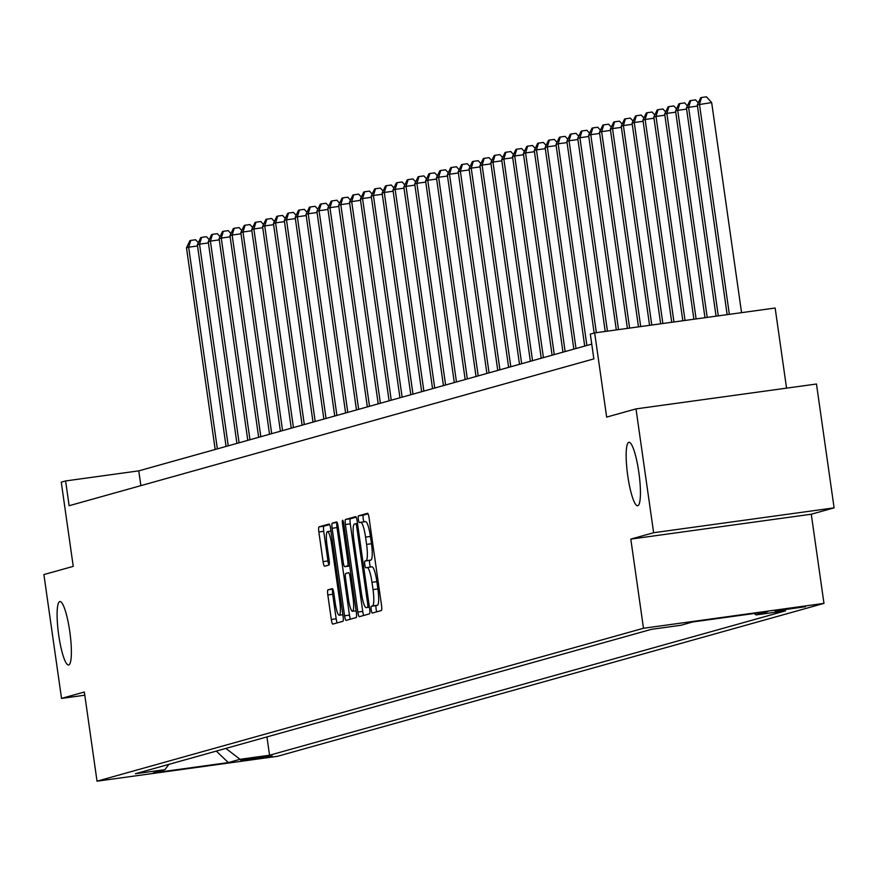 <?xml version="1.0" encoding="UTF-8"?>
<svg xmlns="http://www.w3.org/2000/svg" width="878" height="878" viewBox="0 0 878 878"><rect width="100%" height="100%" fill="white"/><g stroke="black" fill="none" stroke-linecap="round" stroke-linejoin="round"><path stroke-width="1.32" d="M371.218 609.837A3.435 0.615 -97.8 0 0 372.294 613.074A3.435 0.615 -97.8 0 0 372.305 613.063L381.37 610.528A4.917 0.878 -97.8 0 0 381.535 605.425L369.078 517.921A4.917 0.878 -97.8 0 0 367.553 513.29L358.465 515.836A3.435 0.615 -97.8 0 0 358.356 519.403A3.435 0.615 -97.8 0 0 359.42 522.64A3.435 0.615 -97.8 0 0 359.431 522.64L360.606 522.311A15.716 2.81 -97.8 0 1 360.671 522.3A15.716 2.81 -97.8 0 1 365.555 537.106L366.587 544.393A15.716 2.81 -97.8 0 1 366.071 560.713L364.897 561.042A3.435 0.615 -97.8 0 0 364.787 564.62A3.435 0.615 -97.8 0 0 365.852 567.857A3.435 0.615 -97.8 0 0 365.874 567.857L367.048 567.528A15.716 2.81 -97.8 0 1 367.114 567.506A15.716 2.81 -97.8 0 1 371.987 582.323L373.029 589.61A15.716 2.81 -97.8 0 1 372.513 605.93L371.339 606.259A3.435 0.615 -97.8 0 0 371.218 609.837M367.18 567.506L371.921 566.848A15.716 2.81 -97.8 0 1 371.987 566.837A15.716 2.81 -97.8 0 1 376.871 581.642L377.902 588.94A15.716 2.81 -97.8 0 1 377.386 605.26L376.212 605.59A3.435 0.615 -97.8 0 0 376.102 609.156A3.435 0.615 -97.8 0 0 376.739 611.823M368.058 513.839L363.349 515.156A3.435 0.615 -97.8 0 0 363.229 518.733A3.435 0.615 -97.8 0 0 364.085 521.828M360.748 522.289L365.489 521.642A15.716 2.81 -97.8 0 1 365.555 521.62A15.716 2.81 -97.8 0 1 370.428 536.436L371.471 543.723A15.716 2.81 -97.8 0 1 370.955 560.043L369.781 560.373A3.435 0.615 -97.8 0 0 369.671 563.939A3.435 0.615 -97.8 0 0 370.516 567.045M69.801 631.71A32.025 5.729 -97.8 0 0 59.858 601.54A32.025 5.729 -97.8 0 0 58.672 634.827A32.025 5.729 -97.8 0 0 68.605 664.997A32.025 5.729 -97.8 0 0 69.801 631.71M638.855 472.474A32.025 5.729 -97.8 0 0 628.922 442.303A32.025 5.729 -97.8 0 0 627.726 475.591A32.025 5.729 -97.8 0 0 637.669 505.761A32.025 5.729 -97.8 0 0 638.855 472.474M272.268 756.024L240.802 760.436L272.268 756.024M327.977 589.829A4.917 0.878 -97.8 0 0 327.812 594.933L331.313 619.484A4.917 0.878 -97.8 0 0 332.839 624.115A4.917 0.878 -97.8 0 0 332.861 624.104L342.925 621.284A4.917 0.878 -97.8 0 0 343.089 616.191L330.633 528.677A4.917 0.878 -97.8 0 0 329.107 524.045L319.021 526.866A4.917 0.878 -97.8 0 0 318.857 531.969L323.071 561.624A4.917 0.878 -97.8 0 0 324.597 566.255A4.917 0.878 -97.8 0 0 324.619 566.255L328.932 565.048A4.917 0.878 -97.8 0 0 329.096 559.944L327 545.238A13.137 2.349 -97.8 0 1 327.483 531.585A13.137 2.349 -97.8 0 1 331.566 543.965L339.764 601.573A13.137 2.349 -97.8 0 1 339.281 615.226A13.137 2.349 -97.8 0 1 335.198 602.846L333.838 593.243A4.917 0.878 -97.8 0 0 332.312 588.622A4.917 0.878 -97.8 0 0 332.29 588.622L327.977 589.829L332.806 589.16M653.627 532.726L630.799 539.103L811.272 514.223L834.1 507.846L653.627 532.726L636.001 408.896L606.654 417.105L594.669 332.905L590.323 334.123L593.857 358.882L69.132 505.717L65.609 480.946L61.262 482.165L73.247 566.365L43.9 574.574L61.526 698.405L84.804 695.2M630.799 539.103L643.486 628.264L97.03 781.179L84.343 692.018L61.526 698.405M357.851 612.054A4.917 0.878 -97.8 0 0 359.376 616.685A4.917 0.878 -97.8 0 0 359.398 616.674L369.462 613.865A4.917 0.878 -97.8 0 0 369.627 608.761L357.17 521.247A4.917 0.878 -97.8 0 0 355.645 516.626L345.559 519.447A4.917 0.878 -97.8 0 0 345.394 524.539L357.851 612.054L362.735 611.384A4.917 0.878 -97.8 0 0 363.744 615.467M356.194 617.574L346.13 620.395A4.917 0.878 -97.8 0 1 346.108 620.395A4.917 0.878 -97.8 0 1 344.582 615.774L332.125 528.26A4.917 0.878 -97.8 0 1 332.29 523.156L336.592 521.949A4.917 0.878 -97.8 0 0 336.592 521.949A4.917 0.878 -97.8 0 1 338.14 526.57L343.199 562.063A4.917 0.878 -97.8 0 0 344.714 566.694A4.917 0.878 -97.8 0 0 344.736 566.683L347.6 565.893A4.917 0.878 -97.8 0 0 347.765 560.79L342.497 523.837A3.435 0.615 -97.8 0 1 342.629 520.27A3.435 0.615 -97.8 0 1 343.693 523.507L356.358 612.471A4.917 0.878 -97.8 0 1 356.194 617.574M636.001 408.896L816.474 384.015L834.1 507.846M775.044 610.978L805.521 606.709L775.044 610.978M643.486 628.264L823.97 603.384L277.514 756.298L97.03 781.179M266.945 736.916L269.557 755.234L785.58 610.836L756.068 614.907L767.811 611.615L692.687 621.975L680.955 625.257L651.443 629.328L135.421 773.727L164.932 769.655L168.85 764.365M269.557 755.234L240.045 759.294L228.313 762.587L153.189 772.936L164.932 769.655M786.556 388.142L775.153 308.024L594.669 332.905M811.272 514.223L823.97 603.384M591.75 344.11L138.768 470.86L65.609 480.946M140.875 485.633L138.768 470.86M756.068 614.907L754.224 613.492M225.855 748.418L240.045 759.294M228.313 762.587L216.328 751.085M356.15 517.175L350.432 518.766A4.917 0.878 -97.8 0 0 350.278 523.87L362.735 611.384M367.564 607.313A3.435 0.615 -97.8 0 0 367.673 603.746L356.742 526.932A3.435 0.615 -97.8 0 0 355.678 523.694A3.435 0.615 -97.8 0 0 355.656 523.694L354.427 524.045A15.716 2.81 -97.8 0 0 353.9 540.365L361.374 592.87A15.716 2.81 -97.8 0 0 366.258 607.675A15.716 2.81 -97.8 0 0 366.324 607.664L369.386 607.071M337.13 522.498A4.917 0.878 -97.8 0 0 337.009 527.59L349.455 615.094A4.917 0.878 -97.8 0 0 350.476 619.177M348.434 598.895A13.137 2.349 -97.8 0 0 352.517 611.275A13.137 2.349 -97.8 0 0 353 597.611L350.113 577.318A4.917 0.878 -97.8 0 0 348.588 572.686A4.917 0.878 -97.8 0 0 348.566 572.697L345.712 573.499A4.917 0.878 -97.8 0 0 345.548 578.591L348.434 598.895M329.612 524.594L323.894 526.196A4.917 0.878 -97.8 0 0 323.73 531.3L327.955 560.954A4.917 0.878 -97.8 0 0 328.976 565.026M332.817 589.171A4.917 0.878 -97.8 0 0 332.696 594.263L336.186 618.814A4.917 0.878 -97.8 0 0 337.207 622.886M741.559 312.656L711.663 102.572L697.297 104.866L727.149 314.642M729.366 314.335L699.47 104.262L701.555 97.502L706.439 96.821L711.663 102.572M697.297 104.866L700.688 97.743L701.555 97.502M718.281 315.861L688.604 107.303L686.431 107.906L716.064 316.168M697.472 106.073L688.604 107.303L690.69 100.542L695.563 99.862L698.262 102.836M686.431 107.906L689.823 100.783L690.69 100.542M707.196 317.386L677.728 110.343L675.555 110.946L704.979 317.693M686.596 109.113L677.728 110.343L679.824 103.582L684.697 102.913L687.397 105.876M675.555 110.946L678.957 103.823L679.824 103.582M696.111 318.923L666.863 113.383L664.69 113.986L693.894 319.219M675.731 112.164L666.863 113.383L668.959 106.622L673.832 105.953L676.532 108.916M664.69 113.986L668.081 106.864L668.959 106.622M685.038 320.448L655.998 116.423L653.825 117.026L682.821 320.755M664.865 115.205L655.998 116.423L658.083 109.662L662.967 108.993L665.656 111.956M653.825 117.026L657.216 109.904L658.083 109.662M673.953 321.974L645.132 119.463L642.948 120.077L671.736 322.281M653.989 118.245L645.132 119.463L647.218 112.702L652.091 112.033L654.79 114.996M642.948 120.077L646.351 112.944L647.218 112.702M662.868 323.499L634.256 122.503L632.083 123.118L660.651 323.806M643.124 121.285L634.256 122.503L636.352 115.742L641.225 115.073L643.925 118.036M632.083 123.118L635.474 115.984L636.352 115.742M651.783 325.025L623.391 125.543L621.218 126.158L649.566 325.332M632.259 124.325L623.391 125.543L625.476 118.782L630.36 118.113L633.049 121.076M621.218 126.158L624.609 119.024L625.476 118.782M640.699 326.561L612.526 128.583L610.353 129.198L638.482 326.868M621.394 127.365L612.526 128.583L614.611 121.822L619.495 121.153L622.184 124.116M610.353 129.198L613.744 122.075L614.611 121.822M629.614 328.087L601.649 131.634L599.476 132.238L627.397 328.394M610.517 130.405L601.649 131.634L603.746 124.863L608.619 124.193L611.318 127.167M599.476 132.238L602.879 125.115L603.746 124.863M618.529 329.612L590.784 134.674L588.611 135.278L616.312 329.919M599.652 133.445L590.784 134.674L592.88 127.914L597.753 127.233L600.453 130.207M588.611 135.278L592.002 128.155L592.88 127.914M607.444 331.138L579.919 137.714L577.746 138.318L605.227 331.445M588.787 136.485L579.919 137.714L582.004 130.954L586.888 130.273L589.577 133.247M577.746 138.318L581.137 131.195L582.004 130.954M596.36 332.674L569.054 140.754L566.881 141.358L594.154 333.047M577.922 139.525L569.054 140.754L571.139 133.994L576.012 133.324L578.712 136.288M566.881 141.358L570.272 134.235L571.139 133.994M586.888 345.471L558.178 143.794L556.004 144.398L584.715 346.075M567.045 142.576L558.178 143.794L560.274 137.034L565.147 136.364L567.846 139.328M556.004 144.398L559.407 137.275L560.274 137.034M576.012 348.511L547.312 146.835L545.139 147.438L573.839 349.115M556.18 145.616L547.312 146.835L549.398 140.074L554.281 139.404L556.981 142.368M545.139 147.438L548.53 140.315L549.398 140.074M565.147 351.551L536.447 149.875L534.274 150.489L562.974 352.155M545.315 148.656L536.447 149.875L538.532 143.114L543.416 142.445L546.105 145.408M534.274 150.489L537.665 143.355L538.532 143.114M554.281 354.591L525.582 152.915L523.398 153.529L552.108 355.206M534.439 151.696L525.582 152.915L527.667 146.154L532.54 145.485L535.24 148.448M523.398 153.529L526.8 146.396L527.667 146.154M543.416 357.631L514.706 155.955L512.532 156.569L541.232 358.246M523.573 154.737L514.706 155.955L516.802 149.194L521.675 148.525L524.375 151.488M512.532 156.569L515.924 149.436L516.802 149.194M532.54 360.671L503.84 158.995L501.667 159.609L530.367 361.286M512.708 157.777L503.84 158.995L505.926 152.234L510.809 151.565L513.498 154.528M501.667 159.609L505.059 152.487L505.926 152.234M521.675 363.711L492.975 162.046L490.802 162.649L519.502 364.326M501.843 160.817L492.975 162.046L495.06 155.285L499.944 154.605L502.633 157.579M490.802 162.649L494.193 155.527L495.06 155.285M510.809 366.763L482.099 165.086L479.926 165.69L508.636 367.366M490.967 163.857L482.099 165.086L484.195 158.325L489.068 157.645L491.768 160.619M479.926 165.69L483.328 158.567L484.195 158.325M499.933 369.803L471.234 168.126L469.061 168.73L497.76 370.406M480.101 166.897L471.234 168.126L473.33 161.365L478.203 160.685L480.903 163.659M469.061 168.73L472.452 161.607L473.33 161.365M489.068 372.843L460.368 171.166L458.195 171.77L486.895 373.446M469.236 169.937L460.368 171.166L462.454 164.405L467.337 163.736L470.026 166.699M458.195 171.77L461.587 164.647L462.454 164.405M478.203 375.883L449.503 174.206L447.33 174.81L476.03 376.486M458.371 172.988L449.503 174.206L451.588 167.446L456.461 166.776L459.161 169.739M447.33 174.81L450.721 167.687L451.588 167.446M467.337 378.923L438.627 177.246L436.454 177.85L465.164 379.526M447.495 176.028L438.627 177.246L440.723 170.486L445.596 169.816L448.296 172.779M436.454 177.85L439.856 170.727L440.723 170.486M456.461 381.963L427.762 180.286L425.589 180.901L454.288 382.567M436.629 179.068L427.762 180.286L429.847 173.526L434.731 172.856L437.431 175.819M425.589 180.901L428.98 173.767L429.847 173.526M445.596 385.003L416.896 183.326L414.723 183.941L443.423 385.618M425.764 182.108L416.896 183.326L418.982 176.566L423.865 175.896L426.554 178.86M414.723 183.941L418.115 176.807L418.982 176.566M434.731 388.043L406.031 186.366L403.847 186.981L432.558 388.658M414.888 185.148L406.031 186.366L408.116 179.606L412.989 178.936L415.689 181.9M403.847 186.981L407.249 179.847L408.116 179.606M423.865 391.083L395.155 189.407L392.982 190.021L421.681 391.698M404.023 188.188L395.155 189.407L397.251 182.646L402.124 181.976L404.824 184.94M392.982 190.021L396.373 182.898L397.251 182.646M412.989 394.123L384.29 192.458L382.117 193.061L410.816 394.738M393.157 191.228L384.29 192.458L386.375 185.697L391.259 185.017L393.948 187.991M382.117 193.061L385.508 185.938L386.375 185.697M402.124 397.174L373.424 195.498L371.251 196.101L399.951 397.778M382.292 194.268L373.424 195.498L375.51 188.737L380.394 188.057L383.082 191.031M371.251 196.101L374.643 188.979L375.51 188.737M391.259 400.214L362.548 198.538L360.375 199.141L389.086 400.818M371.416 197.309L362.548 198.538L364.644 191.777L369.517 191.097L372.217 194.071M360.375 199.141L363.777 192.019L364.644 191.777M380.383 403.254L351.683 201.578L349.51 202.181L378.209 403.858M360.551 200.349L351.683 201.578L353.779 194.817L358.652 194.148L361.352 197.111M349.51 202.181L352.901 195.059L353.779 194.817M369.517 406.294L340.818 204.618L338.645 205.222L367.344 406.898M349.685 203.4L340.818 204.618L342.903 197.857L347.787 197.188L350.476 200.151M338.645 205.222L342.036 198.099L342.903 197.857M358.652 409.335L329.952 207.658L327.779 208.262L356.479 409.938M338.82 206.44L329.952 207.658L332.038 200.897L336.911 200.228L339.61 203.191M327.779 208.262L331.171 201.139L332.038 200.897M347.787 412.375L319.076 210.698L316.903 211.313L345.614 412.978M327.944 209.48L319.076 210.698L321.172 203.937L326.045 203.268L328.745 206.231M316.903 211.313L320.305 204.179L321.172 203.937M336.911 415.415L308.211 213.738L306.038 214.353L334.737 416.029M317.079 212.52L308.211 213.738L310.296 206.978L315.18 206.308L317.88 209.271M306.038 214.353L309.429 207.219L310.296 206.978M326.045 418.455L297.346 216.778L295.173 217.393L323.872 419.069M306.213 215.56L297.346 216.778L299.431 210.018L304.315 209.348L307.004 212.311M295.173 217.393L298.564 210.27L299.431 210.018M315.18 421.495L286.48 219.818L284.296 220.433L313.007 422.109M295.337 218.6L286.48 219.818L288.566 213.058L293.439 212.388L296.138 215.351M284.296 220.433L287.699 213.31L288.566 213.058M304.315 424.535L275.604 222.869L273.431 223.473L302.131 425.15M284.472 221.64L275.604 222.869L277.7 216.109L282.573 215.428L285.273 218.402M273.431 223.473L276.822 216.35L277.7 216.109M293.439 427.586L264.739 225.909L262.566 226.513L291.266 428.19M273.607 224.68L264.739 225.909L266.824 219.149L271.708 218.468L274.397 221.443M262.566 226.513L265.957 219.39L266.824 219.149M282.573 430.626L253.874 228.949L251.701 229.553L280.4 431.23M262.741 227.72L253.874 228.949L255.959 222.189L260.843 221.508L263.532 224.483M251.701 229.553L255.092 222.43L255.959 222.189M271.708 433.666L242.997 231.99L240.824 232.593L269.535 434.27M251.865 230.76L242.997 231.99L245.094 225.229L249.967 224.559L252.666 227.523M240.824 232.593L244.227 225.47L245.094 225.229M260.832 436.706L232.132 235.03L229.959 235.633L258.659 437.31M241 233.811L232.132 235.03L234.228 228.269L239.101 227.6L241.801 230.563M229.959 235.633L233.35 228.51L234.228 228.269M249.967 439.746L221.267 238.07L219.094 238.673L247.794 440.35M230.135 236.851L221.267 238.07L223.352 231.309L228.236 230.64L230.925 233.603M219.094 238.673L222.485 231.551L223.352 231.309M239.101 442.786L210.402 241.11L208.229 241.724L236.928 443.39M219.259 239.892L210.402 241.11L212.487 234.349L217.36 233.68L220.06 236.643M208.229 241.724L211.62 234.591L212.487 234.349M228.236 445.826L199.525 244.15L197.352 244.764L226.063 446.441M208.393 242.932L199.525 244.15L201.622 237.389L206.495 236.72L209.194 239.683M197.352 244.764L200.744 237.631L201.622 237.389M217.36 448.867L188.66 247.19L186.487 247.805L215.187 449.481M197.528 245.972L188.66 247.19L190.745 240.429L195.629 239.76L198.329 242.723M186.487 247.805L189.878 240.682L190.745 240.429M377.386 605.26L372.513 605.93M377.902 588.94L373.029 589.61M376.871 581.642L371.987 582.323M369.781 560.373L364.897 561.042M370.955 560.043L366.071 560.713M371.471 543.723L366.587 544.393M370.428 536.436L365.555 537.106M363.349 515.156L358.465 515.836M376.212 605.59L371.339 606.259M350.278 523.87L345.394 524.539M350.432 518.766L345.559 519.447M368.892 603.581L367.673 603.746M357.961 526.767L356.742 526.932M357.489 523.442L355.689 523.694L357.489 523.442M349.455 615.094L344.582 615.774M337.009 527.59L332.125 528.26M337.119 522.487L332.29 523.156M349.62 566.014L344.736 566.683L349.598 566.025M349.685 565.597L347.6 565.893M348.983 560.625L347.765 560.79M343.715 523.672L342.497 523.837M354.218 597.446L353 597.611M351.332 577.153L350.113 577.318M340.982 601.408L339.764 601.573M332.784 543.789L331.566 543.965M327.955 560.954L323.071 561.624M323.73 531.3L318.857 531.969M323.894 526.196L319.021 526.866M336.186 618.814L331.313 619.484M332.696 594.263L327.812 594.933M371.987 566.837L367.114 567.506M365.555 521.62L360.671 522.3M356.117 610.77L352.517 611.275M342.881 614.732L339.281 615.226M330.973 531.102L327.483 531.585"/></g></svg>
